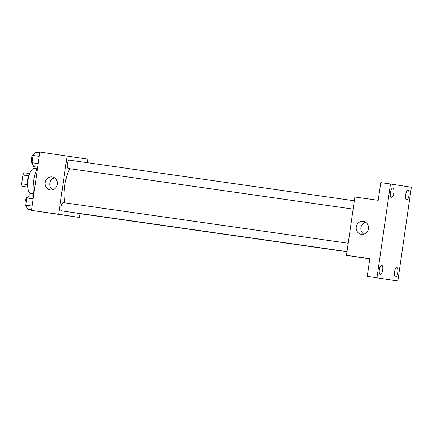 <?xml version="1.0" encoding="UTF-8"?>
<svg xmlns="http://www.w3.org/2000/svg" width="433" height="433" viewBox="0 0 433 433"><rect width="100%" height="100%" fill="white"/><g stroke="black" fill="none" stroke-linecap="round" stroke-linejoin="round"><path stroke-width="0.65" d="M27.371 184.599L21.65 183.787L22.911 175.019A8.146 2.917 98.1 0 1 24.113 172.767L29.688 173.563M27.755 187.137L22.159 186.304A8.146 2.917 98.1 0 1 21.65 183.787M27.75 187.099L22.159 186.304M27.723 186.78A8.416 3.015 -81.9 0 1 29.563 173.893M28.632 175.836L22.911 175.019M33.465 193.778L30.7 193.383A12.622 4.525 -81.9 0 1 28.004 180.247A12.622 4.525 -81.9 0 1 34.267 168.388L37.032 168.783M33.671 195.018A19.988 7.161 -81.9 0 1 37.633 167.539M80.094 213.691L79.548 217.469L31.457 210.373L39.863 152.064L87.953 159.165L87.439 162.711M69.778 168.691A24.194 8.671 98.1 0 0 64.842 202.839M79.548 217.469L58.682 214.254L67.088 155.95M353.133 209.107L68.181 168.464A4.206 1.51 98.1 0 0 68.181 168.464A4.206 1.51 98.1 0 1 67.283 164.075A4.206 1.51 98.1 0 1 69.372 160.134L354.335 200.777M346.985 251.757L77.263 213.285A4.206 1.51 98.1 0 0 77.263 213.285A4.206 1.51 98.1 0 1 76.863 213.058M347.012 251.589L62.06 210.947A4.206 1.51 -81.9 0 1 61.161 206.568A4.206 1.51 -81.9 0 1 63.25 202.612A4.206 1.51 -81.9 0 1 63.256 202.612L348.208 243.259M58.682 214.254L31.457 210.373M50.277 189.946A6.576 6.138 98.8 0 1 50.217 189.935A6.576 6.138 98.8 0 1 45.151 182.504A6.576 6.138 98.8 0 1 52.22 176.94A6.576 6.138 98.8 0 1 57.291 184.339A6.576 6.138 98.8 0 1 50.277 189.946M58.179 214.303L54.655 213.799L58.179 214.303M52.62 189.795A6.576 6.138 98.8 0 1 49.806 183.219A6.576 6.138 98.8 0 1 54.471 177.795M369.777 258.869L346.476 255.302L354.876 196.999L378.209 200.322L380.764 182.623L390.485 184.009L411.35 187.224L397.846 280.936L367.26 276.335L369.809 258.631L346.476 255.302M397.846 280.936L367.26 276.335M376.981 277.721L390.485 184.009M361.403 234.323A6.576 6.138 98.8 0 1 361.344 234.313A6.576 6.138 98.8 0 1 356.278 226.881A6.576 6.138 98.8 0 1 363.347 221.317A6.576 6.138 98.8 0 1 368.413 228.716A6.576 6.138 98.8 0 1 361.403 234.323M369.793 258.755L367.725 258.452L369.793 258.745M363.747 234.172A6.576 6.138 98.8 0 1 360.933 227.596A6.576 6.138 98.8 0 1 365.598 222.172M393.792 193.037A4.736 1.7 -81.9 0 1 391.448 197.47A4.736 1.7 -81.9 0 1 390.436 192.517A4.736 1.7 -81.9 0 1 392.785 188.084A4.736 1.7 -81.9 0 1 393.792 193.037M382.691 270.084A4.736 1.7 -81.9 0 1 380.342 274.517A4.736 1.7 -81.9 0 1 379.335 269.57A4.736 1.7 -81.9 0 1 381.684 265.137A4.736 1.7 -81.9 0 1 382.691 270.084M397.895 272.427A4.736 1.7 -81.9 0 1 395.546 276.86A4.736 1.7 -81.9 0 1 394.539 271.908A4.736 1.7 -81.9 0 1 396.882 267.48A4.736 1.7 -81.9 0 1 397.895 272.427M408.996 195.38A4.736 1.7 -81.9 0 1 406.647 199.808A4.736 1.7 -81.9 0 1 405.64 194.861A4.736 1.7 -81.9 0 1 407.989 190.428A4.736 1.7 -81.9 0 1 408.996 195.38M31.555 209.707L27.588 209.139L25.872 205.188L26.911 197.973L29.666 194.709L33.633 195.278M32.08 206.076L25.872 205.188M33.119 198.861L26.911 197.973M26.148 205.821L26.088 205.816A4.206 1.51 98.1 0 0 26.088 205.816A4.206 1.51 98.1 0 1 25.19 201.426A4.206 1.51 98.1 0 1 27.274 197.48L27.322 197.486M37.676 167.225L33.709 166.656L31.993 162.705L33.032 155.49L35.787 152.232L39.755 152.795M38.201 163.593L31.993 162.705M39.241 156.378L33.032 155.49M32.269 163.338L32.21 163.333A4.206 1.51 98.1 0 0 32.21 163.333A4.206 1.51 98.1 0 1 31.311 158.943A4.206 1.51 98.1 0 1 33.395 155.003L33.444 155.009"/></g></svg>
